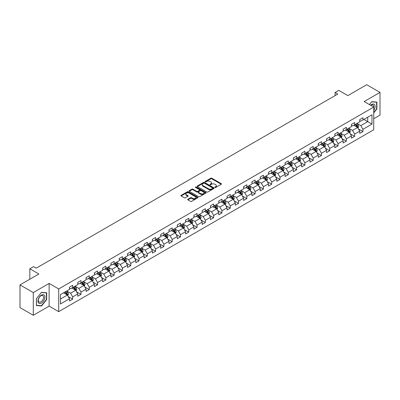 <?xml version="1.0" encoding="UTF-8"?>
<svg xmlns="http://www.w3.org/2000/svg" width="400" height="400" viewBox="0 0 400 400"><rect width="100%" height="100%" fill="white"/><g stroke="black" fill="none" stroke-linecap="round" stroke-linejoin="round"><path stroke-width="0.6" d="M214.955 187.455A0.515 0.3 0 0 0 215.685 187.455L221.23 184.255A0.74 0.425 0 0 0 221.445 183.955A0.74 0.425 0 0 0 221.23 183.65L211.835 178.23A0.74 0.425 0 0 0 210.79 178.23L205.245 181.43A0.515 0.3 0 0 0 205.98 181.85L206.695 181.44A2.36 1.365 0 0 1 210.035 181.44L210.82 181.89A2.36 1.365 0 0 1 211.51 182.855A2.36 1.365 0 0 1 210.82 183.82L210.1 184.23A0.515 0.3 0 0 0 210.83 184.655L211.55 184.24A2.36 1.365 0 0 1 214.89 184.24L215.67 184.69A2.36 1.365 0 0 1 216.36 185.655A2.36 1.365 0 0 1 215.67 186.62L214.955 187.035A0.515 0.3 0 0 0 214.955 187.455L214.955 187.035M187.885 199.26A0.74 0.425 0 0 0 187.67 199.56A0.74 0.425 0 0 0 187.885 199.86L190.52 201.38A0.74 0.425 0 0 0 191.565 201.38L197.72 197.825A0.74 0.425 0 0 0 197.935 197.525A0.74 0.425 0 0 0 197.72 197.225L188.33 191.8A0.74 0.425 0 0 0 187.285 191.8L181.125 195.355A0.74 0.425 0 0 0 180.91 195.66A0.74 0.425 0 0 0 181.125 195.96L184.31 197.795A0.74 0.425 0 0 0 185.355 197.795L187.99 196.275A0.74 0.425 0 0 0 188.205 195.975A0.74 0.425 0 0 0 187.99 195.675L186.41 194.76A1.975 1.14 0 0 1 185.83 193.955A1.975 1.14 0 0 1 187.05 192.905A1.975 1.14 0 0 1 189.2 193.15L195.385 196.72A1.975 1.14 0 0 1 195.965 197.525A1.975 1.14 0 0 1 194.745 198.58A1.975 1.14 0 0 1 192.595 198.33L191.565 197.735A0.74 0.425 0 0 0 190.52 197.735L187.885 199.26L187.885 199.86M373.725 118.73L380 115.105L380 92.395L366.71 84.72L347.84 95.615L338.8 90.4L335.08 92.55L337.74 94.085L36.215 268.165L33.555 266.63L29.835 268.78L29.835 279.215M33.29 292.565L33.29 315.28L49.13 306.13L49.13 283.42L33.29 292.565L20 284.895L38.87 273.995L29.835 268.78M49.13 283.42L58.7 288.945L373.725 107.065L373.725 129.78L58.7 311.655L58.7 288.945M380 92.395L364.16 101.54L373.725 107.065M206.75 192.01A0.74 0.425 0 0 0 207.79 192.01L213.95 188.46A0.74 0.425 0 0 0 214.165 188.155A0.74 0.425 0 0 0 213.95 187.855L204.555 182.43A0.74 0.425 0 0 0 203.51 182.43L197.355 185.985A0.74 0.425 0 0 0 197.14 186.29A0.74 0.425 0 0 0 197.355 186.59L206.75 192.01M195.76 187.565A0.515 0.3 0 0 1 196.285 187.64L205.825 193.15L199.675 196.695A0.74 0.425 0 0 1 198.635 196.695L189.24 191.275L191.875 189.765L191.875 189.15L189.24 190.67A0.74 0.425 0 0 0 189.025 190.975A0.74 0.425 0 0 0 189.24 191.275L189.24 190.67M191.875 189.765A0.74 0.425 0 0 1 192.92 189.765L192.92 189.15A0.74 0.425 0 0 0 191.875 189.15M192.92 189.15L196.73 191.35A0.74 0.425 0 0 0 197.775 191.35L199.52 190.34A0.74 0.425 0 0 0 199.735 190.04A0.74 0.425 0 0 0 199.52 189.74L195.555 187.45A0.515 0.3 0 0 1 196.285 187.025L205.835 192.54A0.74 0.425 0 0 1 206.05 192.84A0.74 0.425 0 0 1 205.835 193.14L205.835 192.54M33.29 315.28L20 307.605L20 284.895M68.245 296.57L72.68 299.135L72.68 296.895L77.785 293.945L77.785 296.19L80.975 294.345L80.975 292.105L86.08 289.16L86.08 291.4L89.27 289.56L89.27 287.32L94.37 284.37L94.37 286.61L97.56 284.77L97.56 282.53L102.665 279.585L102.665 281.825L105.855 279.985L105.855 277.74L110.955 274.795L110.955 277.035L114.145 275.195L114.145 272.955L119.25 270.01L119.25 272.25L122.44 270.405L122.44 268.165L127.545 265.22L127.545 267.46L130.73 265.62L130.73 263.38L135.835 260.43L135.835 262.675L139.025 260.83L139.025 258.59L144.13 255.645L144.13 257.885L147.32 256.045L147.32 253.805L152.42 250.855L152.42 253.095L155.61 251.255L155.61 249.015L160.715 246.07L160.715 248.31L163.905 246.465L163.905 244.225L169.01 241.28L169.01 243.52L172.195 241.68L172.195 239.44L177.3 236.49L177.3 238.735L180.49 236.89L180.49 234.65L185.595 231.705L185.595 233.945L188.785 232.105L188.785 229.865L193.885 226.915L193.885 229.155L197.075 227.315L197.075 225.075L202.18 222.13L202.18 224.37L205.37 222.53L205.37 220.285L210.475 217.34L210.475 219.58L213.66 217.74L213.66 215.5L218.765 212.555L218.765 214.795L221.955 212.95L221.955 210.71L227.06 207.765L227.06 210.005L230.25 208.165L230.25 205.925L235.35 202.975L235.35 205.22L238.54 203.375L238.54 201.135L243.645 198.19L243.645 200.43L246.835 198.59L246.835 196.35L251.935 193.4L251.935 195.64L255.125 193.8L255.125 191.56L260.23 188.615L260.23 190.855L263.42 189.01L263.42 186.77L268.525 183.825L268.525 186.065L271.715 184.225L271.715 181.985L276.815 179.04L276.815 181.28L280.005 179.435L280.005 177.195L285.11 174.25L285.11 176.49L288.3 174.65L288.3 172.41L293.4 169.46L293.4 171.7L296.59 169.86L296.59 167.62L301.695 164.675L301.695 166.915L304.885 165.075L304.885 162.83L309.99 159.885L309.99 162.125L313.18 160.285L313.18 158.045L318.28 155.1L318.28 157.34L321.47 155.495L321.47 153.255L326.575 150.31L326.575 152.55L329.765 150.71L329.765 148.47L334.865 145.52L334.865 147.765L338.055 145.92L338.055 143.68L343.16 140.735L343.16 142.975L346.35 141.135L346.35 138.895L351.455 135.945L351.455 138.185L354.645 136.345L354.645 134.105L359.745 131.16L359.745 133.4L362.935 131.56L362.935 129.315L371.975 124.1L371.975 114.77L367.72 117.225L367.72 121.645L371.975 124.1M72.68 299.135L69.49 300.975L69.49 298.735L60.455 303.955L60.455 294.62L69.49 289.405L69.49 287.165L72.68 285.325L72.68 287.565L77.785 284.615L77.785 282.375L80.975 280.535L80.975 282.775L86.08 279.83L86.08 277.59L89.27 275.745L89.27 277.99L94.37 275.04L94.37 272.8L97.56 270.96L97.56 273.2L102.665 270.255L102.665 268.015L105.855 266.17L105.855 268.41L110.955 265.465L110.955 263.225L114.145 261.385L114.145 263.625L119.25 260.675L119.25 258.435L122.44 256.595L122.44 258.835L127.545 255.89L127.545 253.65L130.73 251.805L130.73 254.05L135.835 251.1L135.835 248.86L139.025 247.02L139.025 249.26L144.13 246.315L144.13 244.075L147.32 242.23L147.32 244.47L152.42 241.525L152.42 239.285L155.61 237.445L155.61 239.685L160.715 236.74L160.715 234.495L163.905 232.655L163.905 234.895L169.01 231.95L169.01 229.71L172.195 227.87L172.195 230.11L177.3 227.16L177.3 224.92L180.49 223.08L180.49 225.32L185.595 222.375L185.595 220.135L188.785 218.29L188.785 220.535L193.885 217.585L193.885 215.345L197.075 213.505L197.075 215.745L202.18 212.8L202.18 210.56L205.37 208.715L205.37 210.955L210.475 208.01L210.475 205.77L213.66 203.93L213.66 206.17L218.765 203.225L218.765 200.98L221.955 199.14L221.955 201.38L227.06 198.435L227.06 196.195L230.25 194.355L230.25 196.595L235.35 193.645L235.35 191.405L238.54 189.565L238.54 191.805L243.645 188.86L243.645 186.62L246.835 184.775L246.835 187.015L251.935 184.07L251.935 181.83L255.125 179.99L255.125 182.23L260.23 179.285L260.23 177.045L263.42 175.2L263.42 177.44L268.525 174.495L268.525 172.255L271.715 170.415L271.715 172.655L276.815 169.705L276.815 167.465L280.005 165.625L280.005 167.865L285.11 164.92L285.11 162.68L288.3 160.835L288.3 163.08L293.4 160.13L293.4 157.89L296.59 156.05L296.59 158.29L301.695 155.345L301.695 153.105L304.885 151.26L304.885 153.5L309.99 150.555L309.99 148.315L313.18 146.475L313.18 148.715L318.28 145.77L318.28 143.525L321.47 141.685L321.47 143.925L326.575 140.98L326.575 138.74L329.765 136.9L329.765 139.14L334.865 136.19L334.865 133.95L338.055 132.11L338.055 134.35L343.16 131.405L343.16 129.165L346.35 127.32L346.35 129.565L351.455 126.615L351.455 124.375L354.645 122.535L354.645 124.775L359.745 121.83L359.745 119.59L362.935 117.745L362.935 119.985L371.975 114.77M71.83 288.055L75.66 290.265L70.555 293.21L66.73 291M69.49 288.175L70.555 288.79L72.68 287.565M70.555 293.21L72.68 296.895M75.66 290.265L77.785 293.945M80.125 283.265L83.95 285.475L78.85 288.425L75.02 286.215M77.785 283.39L78.85 284.005L80.975 282.775M78.85 288.425L80.975 292.105M83.95 285.475L86.08 289.16M88.415 278.48L92.245 280.69L87.14 283.635L83.315 281.425M86.08 278.6L87.14 279.215L89.27 277.99M87.14 283.635L89.27 287.32M92.245 280.69L94.37 284.37M96.71 273.69L100.54 275.9L95.435 278.845L91.605 276.635M94.37 273.815L95.435 274.425L97.56 273.2M95.435 278.845L97.56 282.53M100.54 275.9L102.665 279.585M105.005 268.905L108.83 271.115L103.725 274.06L99.9 271.85M102.665 269.025L103.725 269.64L105.855 268.41M103.725 274.06L105.855 277.74M108.83 271.115L110.955 274.795M113.295 264.115L117.125 266.325L112.02 269.27L108.19 267.06M110.955 264.24L112.02 264.85L114.145 263.625M112.02 269.27L114.145 272.955M117.125 266.325L119.25 270.01M121.59 259.325L125.415 261.535L120.315 264.485L116.485 262.275M119.25 259.45L120.315 260.065L122.44 258.835M120.315 264.485L122.44 268.165M125.415 261.535L127.545 265.22M129.88 254.54L133.71 256.75L128.605 259.695L124.78 257.485M127.545 254.66L128.605 255.275L130.73 254.05M128.605 259.695L130.73 263.38M133.71 256.75L135.835 260.43M138.175 249.75L142 251.96L136.9 254.905L133.07 252.7M135.835 249.875L136.9 250.49L139.025 249.26M136.9 254.905L139.025 258.59M142 251.96L144.13 255.645M146.47 244.965L150.295 247.175L145.19 250.12L141.365 247.91M144.13 245.085L145.19 245.7L147.32 244.47M145.19 250.12L147.32 253.805M150.295 247.175L152.42 250.855M154.76 240.175L158.59 242.385L153.485 245.33L149.655 243.12M152.42 240.3L153.485 240.91L155.61 239.685M153.485 245.33L155.61 249.015M158.59 242.385L160.715 246.07M163.055 235.39L166.88 237.595L161.78 240.545L157.95 238.335M160.715 235.51L161.78 236.125L163.905 234.895M161.78 240.545L163.905 244.225M166.88 237.595L169.01 241.28M171.345 230.6L175.175 232.81L170.07 235.755L166.245 233.545M169.01 230.72L170.07 231.335L172.195 230.11M170.07 235.755L172.195 239.44M175.175 232.81L177.3 236.49M179.64 225.81L183.465 228.02L178.365 230.97L174.535 228.76M177.3 225.935L178.365 226.55L180.49 225.32M178.365 230.97L180.49 234.65M183.465 228.02L185.595 231.705M187.935 221.025L191.76 223.235L186.655 226.18L182.83 223.97M185.595 221.145L186.655 221.76L188.785 220.535M186.655 226.18L188.785 229.865M191.76 223.235L193.885 226.915M196.225 216.235L200.055 218.445L194.95 221.39L191.12 219.18M193.885 216.36L194.95 216.97L197.075 215.745M194.95 221.39L197.075 225.075M200.055 218.445L202.18 222.13M204.52 211.45L208.345 213.66L203.245 216.605L199.415 214.395M202.18 211.57L203.245 212.185L205.37 210.955M203.245 216.605L205.37 220.285M208.345 213.66L210.475 217.34M212.81 206.66L216.64 208.87L211.535 211.815L207.71 209.605M210.475 206.785L211.535 207.395L213.66 206.17M211.535 211.815L213.66 215.5M216.64 208.87L218.765 212.555M221.105 201.87L224.93 204.08L219.83 207.03L216 204.82M218.765 201.995L219.83 202.61L221.955 201.38M219.83 207.03L221.955 210.71M224.93 204.08L227.06 207.765M229.395 197.085L233.225 199.295L228.12 202.24L224.295 200.03M227.06 197.205L228.12 197.82L230.25 196.595M228.12 202.24L230.25 205.925M233.225 199.295L235.35 202.975M237.69 192.295L241.52 194.505L236.415 197.455L232.585 195.245M235.35 192.42L236.415 193.035L238.54 191.805M236.415 197.455L238.54 201.135M241.52 194.505L243.645 198.19M245.985 187.51L249.81 189.72L244.71 192.665L240.88 190.455M243.645 187.63L244.71 188.245L246.835 187.015M244.71 192.665L246.835 196.35M249.81 189.72L251.935 193.4M254.275 182.72L258.105 184.93L253 187.875L249.175 185.665M251.935 182.845L253 183.455L255.125 182.23M253 187.875L255.125 191.56M258.105 184.93L260.23 188.615M262.57 177.935L266.395 180.145L261.295 183.09L257.465 180.88M260.23 178.055L261.295 178.67L263.42 177.44M261.295 183.09L263.42 186.77M266.395 180.145L268.525 183.825M270.86 173.145L274.69 175.355L269.585 178.3L265.76 176.09M268.525 173.27L269.585 173.88L271.715 172.655M269.585 178.3L271.715 181.985M274.69 175.355L276.815 179.04M279.155 168.355L282.985 170.565L277.88 173.515L274.05 171.305M276.815 168.48L277.88 169.095L280.005 167.865M277.88 173.515L280.005 177.195M282.985 170.565L285.11 174.25M287.45 163.57L291.275 165.78L286.17 168.725L282.345 166.515M285.11 163.69L286.17 164.305L288.3 163.08M286.17 168.725L288.3 172.41M291.275 165.78L293.4 169.46M295.74 158.78L299.57 160.99L294.465 163.935L290.64 161.725M293.4 158.905L294.465 159.52L296.59 158.29M294.465 163.935L296.59 167.62M299.57 160.99L301.695 164.675M304.035 153.995L307.86 156.205L302.76 159.15L298.93 156.94M301.695 154.115L302.76 154.73L304.885 153.5M302.76 159.15L304.885 162.83M307.86 156.205L309.99 159.885M312.325 149.205L316.155 151.415L311.05 154.36L307.225 152.15M309.99 149.33L311.05 149.94L313.18 148.715M311.05 154.36L313.18 158.045M316.155 151.415L318.28 155.1M320.62 144.415L324.45 146.625L319.345 149.575L315.515 147.365M318.28 144.54L319.345 145.155L321.47 143.925M319.345 149.575L321.47 153.255M324.45 146.625L326.575 150.31M328.915 139.63L332.74 141.84L327.635 144.785L323.81 142.575M326.575 139.75L327.635 140.365L329.765 139.14M327.635 144.785L329.765 148.47M332.74 141.84L334.865 145.52M337.205 134.84L341.035 137.05L335.93 140L332.105 137.79M334.865 134.965L335.93 135.58L338.055 134.35M335.93 140L338.055 143.68M341.035 137.05L343.16 140.735M345.5 130.055L349.325 132.265L344.225 135.21L340.395 133M343.16 130.175L344.225 130.79L346.35 129.565M344.225 135.21L346.35 138.895M349.325 132.265L351.455 135.945M353.79 125.265L357.62 127.475L352.515 130.42L348.69 128.21M351.455 125.39L352.515 126L354.645 124.775M352.515 130.42L354.645 134.105M357.62 127.475L359.745 131.16M363.89 119.435L367.72 121.645L360.81 125.635L356.98 123.425M359.745 120.6L360.81 121.215L362.935 119.985M360.81 125.635L362.935 129.315M49.13 306.13L58.7 311.655M335.08 92.55L335.08 95.615M60.455 299.04L67.365 295.05L63.54 292.84M67.365 295.05L69.49 298.735M358.495 128.995L362.935 131.56M350.205 133.785L354.645 136.345M341.91 138.57L346.35 141.135M333.62 143.36L338.055 145.92M325.325 148.145L329.765 150.71M317.03 152.935L321.47 155.495M308.74 157.72L313.18 160.285M300.445 162.51L304.885 165.075M292.155 167.3L296.59 169.86M283.86 172.085L288.3 174.65M275.565 176.875L280.005 179.435M267.275 181.66L271.715 184.225M258.98 186.45L263.42 189.01M250.69 191.24L255.125 193.8M242.395 196.025L246.835 198.59M234.1 200.815L238.54 203.375M225.81 205.6L230.25 208.165M217.515 210.39L221.955 212.95M209.225 215.175L213.66 217.74M200.93 219.965L205.37 222.53M192.635 224.755L197.075 227.315M184.345 229.54L188.785 232.105M176.05 234.33L180.49 236.89M167.76 239.115L172.195 241.68M159.465 243.905L163.905 246.465M151.175 248.69L155.61 251.255M142.88 253.48L147.32 256.045M134.585 258.27L139.025 260.83M126.295 263.055L130.73 265.62M118 267.845L122.44 270.405M109.71 272.63L114.145 275.195M101.415 277.42L105.855 279.985M93.12 282.21L97.56 284.77M84.83 286.995L89.27 289.56M76.535 291.785L80.975 294.345M373.725 112.9L376.89 108.965L376.89 102.125L371.76 101.67L369.42 104.58L371.655 101.82L376.625 102.265L376.625 108.89L373.725 112.495M36.4 305.545L41.53 306.005L46.66 299.625L46.66 292.785L41.53 292.325L36.4 298.705L36.4 305.545M376.625 108.815L376.89 108.965M46.395 299.47L46.66 299.625M40.99 305.69L41.53 306.005M215.16 187.53L215.67 187.235A2.36 1.365 0 0 0 216.36 186.27L216.36 185.655M211.51 182.855L211.51 183.47A2.36 1.365 0 0 1 210.82 184.43L210.305 184.725M221.23 183.65L221.23 184.255L211.835 178.845A0.74 0.425 0 0 0 210.79 178.845L205.455 181.925M213.94 188.465L204.555 183.045A0.74 0.425 0 0 0 203.51 183.045L197.365 186.595M212.645 188.365A0.515 0.3 0 0 0 212.645 187.945L204.4 183.185A0.515 0.3 0 0 0 203.67 183.185L202.91 183.62A2.36 1.365 0 0 0 202.22 184.585A2.36 1.365 0 0 0 202.91 185.55L208.55 188.805A2.36 1.365 0 0 0 211.885 188.805L212.645 188.365L212.645 188.98A0.515 0.3 0 0 0 212.795 188.77L212.795 188.155M202.22 184.585L202.22 185.2A2.36 1.365 0 0 0 202.91 186.165L202.91 185.55M212.645 188.98L211.885 189.42A2.36 1.365 0 0 1 208.55 189.42L202.91 186.165M192.92 189.765L196.73 191.965A0.74 0.425 0 0 0 197.775 191.965L199.52 190.955A0.74 0.425 0 0 0 199.735 190.655L199.735 190.04M200.68 193.63A1.975 1.14 0 0 0 202.835 193.88A1.975 1.14 0 0 0 204.05 192.825A1.975 1.14 0 0 0 203.475 192.02L201.295 190.76A0.74 0.425 0 0 0 200.25 190.76L198.505 191.77A0.74 0.425 0 0 0 198.285 192.075A0.74 0.425 0 0 0 198.505 192.375L200.68 193.63L200.68 194.245A1.975 1.14 0 0 0 202.835 194.495A1.975 1.14 0 0 0 204.05 193.44L204.05 192.825M198.285 192.075L198.285 192.685A0.74 0.425 0 0 0 198.505 192.99L198.505 192.375M200.68 194.245L198.505 192.99M195.965 197.525L195.965 198.14A1.975 1.14 0 0 1 194.745 199.19A1.975 1.14 0 0 1 192.595 198.945L191.565 198.35A0.74 0.425 0 0 0 190.52 198.35L187.895 199.865M185.83 193.955L185.83 194.57A1.975 1.14 0 0 0 186.41 195.375L186.41 194.76M187.98 196.28L186.41 195.375M197.71 197.83L188.33 192.415A0.74 0.425 0 0 0 187.285 192.415L181.135 195.965M358.04 128.205L358.67 126.61A1.99 1.15 -120 0 0 358.035 124.915L356.94 123.45M355.025 125.98L354.28 124.985M355.29 124.4L356.39 125.865A1.99 1.15 60 0 1 356.96 127.065L357.595 126.695A1.99 1.15 -120 0 0 357.025 125.495L355.93 124.03M355.43 124.32L356.645 125.945A1.015 0.585 60 0 1 356.83 126.255L357.595 126.695M373.725 110.44A4.885 2.82 120 0 0 374.645 108.715A4.885 2.82 120 0 0 374.345 104.39A4.885 2.82 120 0 0 370.595 105.26M376.295 102.075L376.625 102.265M373.725 107.325A3.7 2.135 120 0 0 373.02 104.965A3.7 2.135 120 0 0 370.81 105.38M41.425 303.095A4.885 2.82 120 0 0 44.88 297.11A4.885 2.82 120 0 0 41.425 295.115A4.885 2.82 120 0 0 37.97 301.1A4.885 2.82 120 0 0 41.425 303.095M40.94 301.845A3.7 2.135 120 0 0 43.355 298.585A3.7 2.135 120 0 0 42.79 295.62A3.7 2.135 120 0 0 40.94 295.805A3.7 2.135 120 0 0 38.52 299.065A3.7 2.135 120 0 0 39.09 302.03A3.7 2.135 120 0 0 40.94 301.845M36.455 298.66L41.425 292.475L46.395 292.92L46.395 299.545L41.425 305.73L36.455 305.285L36.455 298.66M46.065 292.73L46.395 292.92M349.745 132.99L350.38 131.4A1.99 1.15 -120 0 0 349.745 129.7L348.645 128.235M346.735 130.765L345.99 129.77M347 129.19L348.095 130.655A1.99 1.15 60 0 1 348.665 131.85L349.305 131.485A1.99 1.15 -120 0 0 348.735 130.285L347.635 128.82M347.135 129.11L348.355 130.735A1.015 0.585 60 0 1 348.54 131.04L349.305 131.485M341.455 137.78L342.085 136.185A1.99 1.15 -120 0 0 341.45 134.49L340.355 133.025M338.44 135.555L337.695 134.56M338.705 133.975L339.8 135.44A1.99 1.15 60 0 1 340.375 136.64L341.01 136.27A1.99 1.15 -120 0 0 340.44 135.07L339.345 133.61M338.845 133.895L340.06 135.52A1.015 0.585 60 0 1 340.245 135.83L341.01 136.27M333.16 142.565L333.795 140.975A1.99 1.15 -120 0 0 333.155 139.275L332.06 137.815M330.145 140.34L329.4 139.345M330.41 138.765L331.51 140.23A1.99 1.15 60 0 1 332.08 141.425L332.715 141.06A1.99 1.15 -120 0 0 332.145 139.86L331.05 138.395M330.55 138.685L331.77 140.31A1.015 0.585 60 0 1 331.955 140.615L332.715 141.06M324.87 147.355L325.5 145.76A1.99 1.15 -120 0 0 324.865 144.065L323.765 142.6M321.855 145.13L321.11 144.135M322.12 143.55L323.215 145.015A1.99 1.15 60 0 1 323.785 146.215L324.425 145.845A1.99 1.15 -120 0 0 323.855 144.65L322.755 143.185M322.26 143.47L323.475 145.095A1.015 0.585 60 0 1 323.66 145.405L324.425 145.845M316.575 152.145L317.205 150.55A1.99 1.15 -120 0 0 316.57 148.855L315.475 147.39M313.56 149.92L312.815 148.925M313.825 148.34L314.925 149.805A1.99 1.15 60 0 1 315.495 151.005L316.13 150.635A1.99 1.15 -120 0 0 315.56 149.435L314.465 147.97M313.965 148.26L315.18 149.885A1.015 0.585 60 0 1 315.365 150.195L316.13 150.635M308.28 156.93L308.915 155.335A1.99 1.15 -120 0 0 308.28 153.64L307.18 152.175M305.27 154.705L304.525 153.71M305.535 153.13L306.63 154.59A1.99 1.15 60 0 1 307.2 155.79L307.84 155.42A1.99 1.15 -120 0 0 307.27 154.225L306.17 152.76M305.67 153.05L306.89 154.67A1.015 0.585 60 0 1 307.075 154.98L307.84 155.42M299.99 161.72L300.62 160.125A1.99 1.15 -120 0 0 299.985 158.43L298.89 156.965M296.975 159.495L296.23 158.5M297.24 157.915L298.335 159.38A1.99 1.15 60 0 1 298.91 160.58L299.545 160.21A1.99 1.15 -120 0 0 298.975 159.01L297.88 157.545M297.38 157.835L298.595 159.46A1.015 0.585 60 0 1 298.78 159.77L299.545 160.21M291.695 166.505L292.33 164.915A1.99 1.15 -120 0 0 291.69 163.215L290.595 161.75M288.685 164.28L287.935 163.285M288.945 162.705L290.045 164.17A1.99 1.15 60 0 1 290.615 165.365L291.255 165A1.99 1.15 -120 0 0 290.68 163.8L289.585 162.335M289.085 162.625L290.305 164.25A1.015 0.585 60 0 1 290.49 164.555L291.255 165M283.405 171.295L284.035 169.7A1.99 1.15 -120 0 0 283.4 168.005L282.3 166.54M280.39 169.07L279.645 168.075M280.655 167.49L281.75 168.955A1.99 1.15 60 0 1 282.32 170.155L282.96 169.785A1.99 1.15 -120 0 0 282.39 168.59L281.29 167.125M280.795 167.41L282.01 169.035A1.015 0.585 60 0 1 282.195 169.345L282.96 169.785M275.11 176.08L275.74 174.49A1.99 1.15 -120 0 0 275.105 172.795L274.01 171.33M272.095 173.855L271.35 172.86M272.36 172.28L273.46 173.745A1.99 1.15 60 0 1 274.03 174.94L274.665 174.575A1.99 1.15 -120 0 0 274.095 173.375L273 171.91M272.5 172.2L273.715 173.825A1.015 0.585 60 0 1 273.9 174.13L274.665 174.575M266.815 180.87L267.45 179.275A1.99 1.15 -120 0 0 266.815 177.58L265.715 176.115M263.805 178.645L263.06 177.65M264.07 177.065L265.165 178.53A1.99 1.15 60 0 1 265.735 179.73L266.375 179.36A1.99 1.15 -120 0 0 265.805 178.165L264.705 176.7M264.205 176.985L265.425 178.61A1.015 0.585 60 0 1 265.61 178.92L266.375 179.36M258.525 185.66L259.155 184.065A1.99 1.15 -120 0 0 258.52 182.37L257.425 180.905M255.51 183.435L254.765 182.44M255.775 181.855L256.875 183.32A1.99 1.15 60 0 1 257.445 184.52L258.08 184.15A1.99 1.15 -120 0 0 257.51 182.95L256.415 181.485M255.915 181.775L257.13 183.4A1.015 0.585 60 0 1 257.315 183.71L258.08 184.15M250.23 190.445L250.865 188.855A1.99 1.15 -120 0 0 250.23 187.155L249.13 185.69M247.22 188.22L246.47 187.225M247.48 186.645L248.58 188.11A1.99 1.15 60 0 1 249.15 189.305L249.79 188.94A1.99 1.15 -120 0 0 249.22 187.74L248.12 186.275M247.62 186.565L248.84 188.19A1.015 0.585 60 0 1 249.025 188.495L249.79 188.94M241.94 195.235L242.57 193.64A1.99 1.15 -120 0 0 241.935 191.945L240.835 190.48M238.925 193.01L238.18 192.015M239.19 191.43L240.285 192.895A1.99 1.15 60 0 1 240.855 194.095L241.495 193.725A1.99 1.15 -120 0 0 240.925 192.525L239.825 191.065M239.33 191.35L240.545 192.975A1.015 0.585 60 0 1 240.73 193.285L241.495 193.725M233.645 200.02L234.275 198.43A1.99 1.15 -120 0 0 233.64 196.73L232.545 195.265M230.63 197.795L229.885 196.8M230.895 196.22L231.995 197.685A1.99 1.15 60 0 1 232.565 198.88L233.2 198.515A1.99 1.15 -120 0 0 232.63 197.315L231.535 195.85M231.035 196.14L232.25 197.765A1.015 0.585 60 0 1 232.435 198.07L233.2 198.515M225.35 204.81L225.985 203.215A1.99 1.15 -120 0 0 225.35 201.52L224.25 200.055M222.34 202.585L221.595 201.59M222.605 201.005L223.7 202.47A1.99 1.15 60 0 1 224.27 203.67L224.91 203.3A1.99 1.15 -120 0 0 224.34 202.105L223.24 200.64M222.74 200.925L223.96 202.55A1.015 0.585 60 0 1 224.145 202.86L224.91 203.3M217.06 209.595L217.69 208.005A1.99 1.15 -120 0 0 217.055 206.31L215.96 204.845M214.045 207.375L213.3 206.38M214.31 205.795L215.41 207.26A1.99 1.15 60 0 1 215.98 208.46L216.615 208.09A1.99 1.15 -120 0 0 216.045 206.89L214.95 205.425M214.45 205.715L215.665 207.34A1.015 0.585 60 0 1 215.85 207.65L216.615 208.09M208.765 214.385L209.4 212.79A1.99 1.15 -120 0 0 208.765 211.095L207.665 209.63M205.755 212.16L205.005 211.165M206.02 210.585L207.115 212.045A1.99 1.15 60 0 1 207.685 213.245L208.325 212.875A1.99 1.15 -120 0 0 207.755 211.68L206.655 210.215M206.155 210.5L207.375 212.125A1.015 0.585 60 0 1 207.56 212.435L208.325 212.875M200.475 219.175L201.105 217.58A1.99 1.15 -120 0 0 200.47 215.885L199.375 214.42M197.46 216.95L196.715 215.955M197.725 215.37L198.82 216.835A1.99 1.15 60 0 1 199.39 218.035L200.03 217.665A1.99 1.15 -120 0 0 199.46 216.465L198.36 215M197.865 215.29L199.08 216.915A1.015 0.585 60 0 1 199.265 217.225L200.03 217.665M192.18 223.96L192.815 222.37A1.99 1.15 -120 0 0 192.175 220.67L191.08 219.205M189.165 221.735L188.42 220.74M189.43 220.16L190.53 221.625A1.99 1.15 60 0 1 191.1 222.82L191.735 222.455A1.99 1.15 -120 0 0 191.165 221.255L190.07 219.79M189.57 220.08L190.79 221.705A1.015 0.585 60 0 1 190.97 222.01L191.735 222.455M183.885 228.75L184.52 227.155A1.99 1.15 -120 0 0 183.885 225.46L182.785 223.995M180.875 226.525L180.13 225.53M181.14 224.945L182.235 226.41A1.99 1.15 60 0 1 182.805 227.61L183.445 227.24A1.99 1.15 -120 0 0 182.875 226.045L181.775 224.58M181.275 224.865L182.495 226.49A1.015 0.585 60 0 1 182.68 226.8L183.445 227.24M175.595 233.535L176.225 231.945A1.99 1.15 -120 0 0 175.59 230.245L174.495 228.785M172.58 231.31L171.835 230.315M172.845 229.735L173.945 231.2A1.99 1.15 60 0 1 174.515 232.395L175.15 232.03A1.99 1.15 -120 0 0 174.58 230.83L173.485 229.365M172.985 229.655L174.2 231.28A1.015 0.585 60 0 1 174.385 231.585L175.15 232.03M167.3 238.325L167.935 236.73A1.99 1.15 -120 0 0 167.3 235.035L166.2 233.57M164.29 236.1L163.545 235.105M164.555 234.52L165.65 235.985A1.99 1.15 60 0 1 166.22 237.185L166.86 236.815A1.99 1.15 -120 0 0 166.29 235.62L165.19 234.155M164.69 234.44L165.91 236.065A1.015 0.585 60 0 1 166.095 236.375L166.86 236.815M159.01 243.115L159.64 241.52A1.99 1.15 -120 0 0 159.005 239.825L157.91 238.36M155.995 240.89L155.25 239.895M156.26 239.31L157.355 240.775A1.99 1.15 60 0 1 157.925 241.975L158.565 241.605A1.99 1.15 -120 0 0 157.995 240.405L156.9 238.94M156.4 239.23L157.615 240.855A1.015 0.585 60 0 1 157.8 241.165L158.565 241.605M150.715 247.9L151.35 246.31A1.99 1.15 -120 0 0 150.71 244.61L149.615 243.145M147.7 245.675L146.955 244.68M147.965 244.1L149.065 245.565A1.99 1.15 60 0 1 149.635 246.76L150.27 246.39A1.99 1.15 -120 0 0 149.7 245.195L148.605 243.73M148.105 244.02L149.325 245.645A1.015 0.585 60 0 1 149.505 245.95L150.27 246.39M142.42 252.69L143.055 251.095A1.99 1.15 -120 0 0 142.42 249.4L141.32 247.935M139.41 250.465L138.665 249.47M139.675 248.885L140.77 250.35A1.99 1.15 60 0 1 141.34 251.55L141.98 251.18A1.99 1.15 -120 0 0 141.41 249.98L140.31 248.515M139.815 248.805L141.03 250.43A1.015 0.585 60 0 1 141.215 250.74L141.98 251.18M134.13 257.475L134.76 255.885A1.99 1.15 -120 0 0 134.125 254.185L133.03 252.72M131.115 255.25L130.37 254.255M131.38 253.675L132.48 255.14A1.99 1.15 60 0 1 133.05 256.335L133.685 255.97A1.99 1.15 -120 0 0 133.115 254.77L132.02 253.305M131.52 253.595L132.735 255.22A1.015 0.585 60 0 1 132.92 255.525L133.685 255.97M125.835 262.265L126.47 260.67A1.99 1.15 -120 0 0 125.835 258.975L124.735 257.51M122.825 260.04L122.08 259.045M123.09 258.46L124.185 259.925A1.99 1.15 60 0 1 124.755 261.125L125.395 260.755A1.99 1.15 -120 0 0 124.825 259.56L123.725 258.095M123.225 258.38L124.445 260.005A1.015 0.585 60 0 1 124.63 260.315L125.395 260.755M117.545 267.05L118.175 265.46A1.99 1.15 -120 0 0 117.54 263.765L116.445 262.3M114.53 264.83L113.785 263.835M114.795 263.25L115.89 264.715A1.99 1.15 60 0 1 116.46 265.91L117.1 265.545A1.99 1.15 -120 0 0 116.53 264.345L115.435 262.88M114.935 263.17L116.15 264.795A1.015 0.585 60 0 1 116.335 265.1L117.1 265.545M109.25 271.84L109.885 270.245A1.99 1.15 -120 0 0 109.245 268.55L108.15 267.085M106.235 269.615L105.49 268.62M106.5 268.035L107.6 269.5A1.99 1.15 60 0 1 108.17 270.7L108.805 270.33A1.99 1.15 -120 0 0 108.235 269.135L107.14 267.67M106.64 267.955L107.86 269.58A1.015 0.585 60 0 1 108.04 269.89L108.805 270.33M100.955 276.63L101.59 275.035A1.99 1.15 -120 0 0 100.955 273.34L99.855 271.875M97.945 274.405L97.2 273.41M98.21 272.825L99.305 274.29A1.99 1.15 60 0 1 99.875 275.49L100.515 275.12A1.99 1.15 -120 0 0 99.945 273.92L98.845 272.455M98.35 272.745L99.565 274.37A1.015 0.585 60 0 1 99.75 274.68L100.515 275.12M92.665 281.415L93.295 279.825A1.99 1.15 -120 0 0 92.66 278.125L91.565 276.66M89.65 279.19L88.905 278.195M89.915 277.615L91.015 279.08A1.99 1.15 60 0 1 91.585 280.275L92.22 279.91A1.99 1.15 -120 0 0 91.65 278.71L90.555 277.245M90.055 277.535L91.27 279.16A1.015 0.585 60 0 1 91.455 279.465L92.22 279.91M84.37 286.205L85.005 284.61A1.99 1.15 -120 0 0 84.37 282.915L83.27 281.45M81.36 283.98L80.615 282.985M81.625 282.4L82.72 283.865A1.99 1.15 60 0 1 83.29 285.065L83.93 284.695A1.99 1.15 -120 0 0 83.36 283.495L82.26 282.035M81.76 282.32L82.98 283.945A1.015 0.585 60 0 1 83.165 284.255L83.93 284.695M76.08 290.99L76.71 289.4A1.99 1.15 -120 0 0 76.075 287.7L74.98 286.24M73.065 288.765L72.32 287.77M73.33 287.19L74.425 288.655A1.99 1.15 60 0 1 74.995 289.85L75.635 289.485A1.99 1.15 -120 0 0 75.065 288.285L73.97 286.82M73.47 287.11L74.685 288.735A1.015 0.585 60 0 1 74.87 289.04L75.635 289.485M67.785 295.78L68.42 294.185A1.99 1.15 -120 0 0 67.78 292.49L66.685 291.025M64.77 293.555L64.025 292.56M65.035 291.975L66.135 293.44A1.99 1.15 60 0 1 66.705 294.64L67.34 294.27A1.99 1.15 -120 0 0 66.77 293.075L65.675 291.61M65.175 291.895L66.395 293.52A1.015 0.585 60 0 1 66.575 293.83L67.34 294.27M215.67 187.235L215.67 186.62M210.1 184.655L210.1 184.23M210.82 184.43L210.82 183.82M205.245 181.85L205.245 181.43M210.79 178.845L210.79 178.23M211.835 178.845L211.835 178.23M197.355 186.59L197.355 185.985M203.51 183.045L203.51 182.43M204.555 183.045L204.555 182.43M213.95 188.46L213.95 187.855M208.55 189.42L208.55 188.805M211.885 189.42L211.885 188.805M196.73 191.965L196.73 191.35M197.775 191.965L197.775 191.35M199.52 190.955L199.52 190.34M196.285 187.64L196.285 187.025M190.52 198.35L190.52 197.735M191.565 198.35L191.565 197.735M192.595 198.945L192.595 198.33M187.99 196.275L187.99 195.675M181.125 195.96L181.125 195.355M187.285 192.415L187.285 191.8M188.33 192.415L188.33 191.8M197.72 197.825L197.72 197.225M357.425 127.36L358.66 126.65M357.025 125.495L358.035 124.915M355.61 126.315L356.39 125.865M349.13 132.15L350.365 131.435M348.735 130.285L349.745 129.7M347.315 131.105L348.095 130.655M340.835 136.94L342.075 136.225M340.44 135.07L341.45 134.49M339.025 135.89L339.8 135.44M332.545 141.725L333.78 141.01M332.145 139.86L333.155 139.275M330.73 140.68L331.51 140.23M324.25 146.515L325.485 145.8M323.855 144.65L324.865 144.065M322.435 145.465L323.215 145.015M315.96 151.3L317.195 150.59M315.56 149.435L316.57 148.855M314.145 150.255L314.925 149.805M307.665 156.09L308.9 155.375M307.27 154.225L308.28 153.64M305.85 155.04L306.63 154.59M299.37 160.875L300.61 160.165M298.975 159.01L299.985 158.43M297.56 159.83L298.335 159.38M291.08 165.665L292.315 164.95M290.68 163.8L291.69 163.215M289.265 164.62L290.045 164.17M282.785 170.455L284.02 169.74M282.39 168.59L283.4 168.005M280.97 169.405L281.75 168.955M274.495 175.24L275.73 174.525M274.095 173.375L275.105 172.795M272.68 174.195L273.46 173.745M266.2 180.03L267.435 179.315M265.805 178.165L266.815 177.58M264.385 178.98L265.165 178.53M257.905 184.815L259.145 184.105M257.51 182.95L258.52 182.37M256.095 183.77L256.875 183.32M249.615 189.605L250.85 188.89M249.22 187.74L250.23 187.155M247.8 188.56L248.58 188.11M241.32 194.395L242.555 193.68M240.925 192.525L241.935 191.945M239.505 193.345L240.285 192.895M233.03 199.18L234.265 198.465M232.63 197.315L233.64 196.73M231.215 198.135L231.995 197.685M224.735 203.97L225.97 203.255M224.34 202.105L225.35 201.52M222.92 202.92L223.7 202.47M216.44 208.755L217.68 208.045M216.045 206.89L217.055 206.31M214.63 207.71L215.41 207.26M208.15 213.545L209.385 212.83M207.755 211.68L208.765 211.095M206.335 212.495L207.115 212.045M199.855 218.33L201.09 217.62M199.46 216.465L200.47 215.885M198.045 217.285L198.82 216.835M191.565 223.12L192.8 222.405M191.165 221.255L192.175 220.67M189.75 222.075L190.53 221.625M183.27 227.91L184.505 227.195M182.875 226.045L183.885 225.46M181.455 226.86L182.235 226.41M174.98 232.695L176.215 231.98M174.58 230.83L175.59 230.245M173.165 231.65L173.945 231.2M166.685 237.485L167.92 236.77M166.29 235.62L167.3 235.035M164.87 236.435L165.65 235.985M158.39 242.27L159.63 241.56M157.995 240.405L159.005 239.825M156.58 241.225L157.355 240.775M150.1 247.06L151.335 246.345M149.7 245.195L150.71 244.61M148.285 246.01L149.065 245.565M141.805 251.85L143.04 251.135M141.41 249.98L142.42 249.4M139.99 250.8L140.77 250.35M133.515 256.635L134.75 255.92M133.115 254.77L134.125 254.185M131.7 255.59L132.48 255.14M125.22 261.425L126.455 260.71M124.825 259.56L125.835 258.975M123.405 260.375L124.185 259.925M116.925 266.21L118.165 265.5M116.53 264.345L117.54 263.765M115.115 265.165L115.89 264.715M108.635 271L109.87 270.285M108.235 269.135L109.245 268.55M106.82 269.95L107.6 269.5M100.34 275.785L101.575 275.075M99.945 273.92L100.955 273.34M98.525 274.74L99.305 274.29M92.05 280.575L93.285 279.86M91.65 278.71L92.66 278.125M90.235 279.53L91.015 279.08M83.755 285.365L84.99 284.65M83.36 283.495L84.37 282.915M81.94 284.315L82.72 283.865M75.46 290.15L76.7 289.435M75.065 288.285L76.075 287.7M73.65 289.105L74.425 288.655M67.17 294.94L68.405 294.225M66.77 293.075L67.78 292.49M65.355 293.89L66.135 293.44"/></g></svg>
